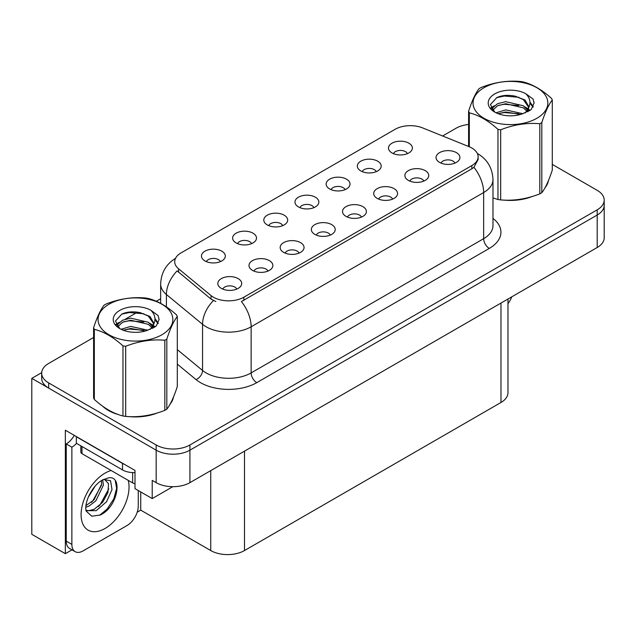 <?xml version="1.0" encoding="UTF-8"?>
<svg xmlns="http://www.w3.org/2000/svg" width="636" height="636" viewBox="0 0 636 636"><rect width="100%" height="100%" fill="white"/><g stroke="black" fill="none" stroke-linecap="round" stroke-linejoin="round"><path stroke-width="0.95" d="M454.963 163.102A7.163 4.134 0 0 0 453.039 161.091A7.163 4.134 0 0 0 445.987 160.041A7.163 4.134 0 0 0 440.994 163.102M456.417 152.64A11.933 6.893 0 0 0 441.122 151.877A11.933 6.893 0 0 0 437.171 160.439A11.933 6.893 0 0 0 439.54 162.387A11.933 6.893 0 0 0 458.787 160.439A11.933 6.893 0 0 0 456.417 152.64M345.07 189.647A7.163 4.134 0 0 0 343.146 187.636A7.163 4.134 0 0 0 336.086 186.587A7.163 4.134 0 0 0 331.094 189.647M346.525 179.185A11.933 6.893 0 0 0 331.229 178.414A11.933 6.893 0 0 0 327.27 186.984A11.933 6.893 0 0 0 329.639 188.932A11.933 6.893 0 0 0 348.894 186.984A11.933 6.893 0 0 0 346.525 179.185M376.242 171.648A7.163 4.134 0 0 0 374.318 169.637A7.163 4.134 0 0 0 367.266 168.588A7.163 4.134 0 0 0 362.266 171.648M377.697 161.186A11.933 6.893 0 0 0 362.401 160.415A11.933 6.893 0 0 0 358.45 168.985A11.933 6.893 0 0 0 360.811 170.933A11.933 6.893 0 0 0 380.066 168.985A11.933 6.893 0 0 0 377.697 161.186M251.546 243.644A7.163 4.134 0 0 0 249.622 241.624A7.163 4.134 0 0 0 242.57 240.575A7.163 4.134 0 0 0 237.57 243.644M253.001 233.181A11.933 6.893 0 0 0 237.705 232.41A11.933 6.893 0 0 0 233.754 240.98A11.933 6.893 0 0 0 236.115 242.928A11.933 6.893 0 0 0 255.37 240.98A11.933 6.893 0 0 0 253.001 233.181M330.267 235.097A7.163 4.134 0 0 0 328.343 233.086A7.163 4.134 0 0 0 321.291 232.037A7.163 4.134 0 0 0 316.299 235.097M331.722 224.635A11.933 6.893 0 0 0 316.426 223.864A11.933 6.893 0 0 0 312.475 232.434A11.933 6.893 0 0 0 314.844 234.382A11.933 6.893 0 0 0 334.091 232.434A11.933 6.893 0 0 0 331.722 224.635M267.923 271.095A7.163 4.134 0 0 0 265.999 269.076A7.163 4.134 0 0 0 258.939 268.034A7.163 4.134 0 0 0 253.947 271.095M269.378 260.633A11.933 6.893 0 0 0 254.082 259.862A11.933 6.893 0 0 0 250.123 268.432A11.933 6.893 0 0 0 252.492 270.38A11.933 6.893 0 0 0 271.747 268.432A11.933 6.893 0 0 0 269.378 260.633M407.414 153.65A7.163 4.134 0 0 0 405.49 151.638A7.163 4.134 0 0 0 398.438 150.589A7.163 4.134 0 0 0 393.445 153.65M408.868 143.187A11.933 6.893 0 0 0 393.573 142.424A11.933 6.893 0 0 0 389.622 150.986A11.933 6.893 0 0 0 391.991 152.934A11.933 6.893 0 0 0 411.238 150.986A11.933 6.893 0 0 0 408.868 143.187M361.439 217.099A7.163 4.134 0 0 0 359.523 215.087A7.163 4.134 0 0 0 352.463 214.038A7.163 4.134 0 0 0 347.471 217.099M362.894 206.636A11.933 6.893 0 0 0 347.598 205.865A11.933 6.893 0 0 0 343.647 214.435A11.933 6.893 0 0 0 346.016 216.383A11.933 6.893 0 0 0 365.263 214.435A11.933 6.893 0 0 0 362.894 206.636M423.791 181.101A7.163 4.134 0 0 0 421.867 179.09A7.163 4.134 0 0 0 414.815 178.04A7.163 4.134 0 0 0 409.815 181.101M425.245 170.639A11.933 6.893 0 0 0 409.95 169.876A11.933 6.893 0 0 0 405.991 178.438A11.933 6.893 0 0 0 408.36 180.386A11.933 6.893 0 0 0 427.615 178.438A11.933 6.893 0 0 0 425.245 170.639M392.619 199.1A7.163 4.134 0 0 0 390.695 197.088A7.163 4.134 0 0 0 383.635 196.039A7.163 4.134 0 0 0 378.643 199.1M394.074 188.638A11.933 6.893 0 0 0 378.778 187.874A11.933 6.893 0 0 0 374.819 196.437A11.933 6.893 0 0 0 377.188 198.384A11.933 6.893 0 0 0 396.443 196.437A11.933 6.893 0 0 0 394.074 188.638M282.718 225.645A7.163 4.134 0 0 0 280.794 223.626A7.163 4.134 0 0 0 273.742 222.584A7.163 4.134 0 0 0 268.75 225.645M284.173 215.183A11.933 6.893 0 0 0 268.877 214.411A11.933 6.893 0 0 0 264.926 222.982A11.933 6.893 0 0 0 267.295 224.929A11.933 6.893 0 0 0 286.542 222.982A11.933 6.893 0 0 0 284.173 215.183M313.898 207.646A7.163 4.134 0 0 0 311.974 205.627A7.163 4.134 0 0 0 304.914 204.585A7.163 4.134 0 0 0 299.922 207.646M315.345 197.184A11.933 6.893 0 0 0 300.049 196.413A11.933 6.893 0 0 0 296.098 204.983A11.933 6.893 0 0 0 298.467 206.931A11.933 6.893 0 0 0 317.714 204.983A11.933 6.893 0 0 0 315.345 197.184M236.743 289.094A7.163 4.134 0 0 0 234.827 287.075A7.163 4.134 0 0 0 227.768 286.025A7.163 4.134 0 0 0 222.775 289.094M238.198 278.632A11.933 6.893 0 0 0 222.902 277.86A11.933 6.893 0 0 0 218.951 286.431A11.933 6.893 0 0 0 221.32 288.378A11.933 6.893 0 0 0 240.567 286.431A11.933 6.893 0 0 0 238.198 278.632M299.095 253.096A7.163 4.134 0 0 0 297.171 251.077A7.163 4.134 0 0 0 290.119 250.035A7.163 4.134 0 0 0 285.119 253.096M300.55 242.634A11.933 6.893 0 0 0 285.254 241.863A11.933 6.893 0 0 0 281.295 250.433A11.933 6.893 0 0 0 283.664 252.381A11.933 6.893 0 0 0 302.919 250.433A11.933 6.893 0 0 0 300.55 242.634M220.374 261.642A7.163 4.134 0 0 0 218.45 259.623A7.163 4.134 0 0 0 211.391 258.574A7.163 4.134 0 0 0 206.398 261.642M221.829 251.18A11.933 6.893 0 0 0 206.533 250.409A11.933 6.893 0 0 0 202.574 258.971A11.933 6.893 0 0 0 204.943 260.927A11.933 6.893 0 0 0 224.198 258.971A11.933 6.893 0 0 0 221.829 251.18M471.84 148.029A21.489 12.402 0 0 0 468.971 146.638L422.63 127.908A21.489 12.402 0 0 0 395.115 129.299L180.998 252.921A21.489 12.402 0 0 0 174.701 261.69A21.489 12.402 0 0 0 178.589 268.805L211.033 295.557A21.489 12.402 0 0 0 243.827 297.211L471.84 165.575A21.489 12.402 0 0 0 478.129 156.798A21.489 12.402 0 0 0 471.84 148.029M41.706 372.648L31.8 378.364L156.162 450.169A23.874 13.785 0 0 0 189.918 450.169L597.204 215.024A23.874 13.785 0 0 0 604.2 205.277A23.874 13.785 0 0 1 597.204 215.024L189.918 450.169A23.874 13.785 0 0 1 156.162 450.169L48.678 388.111A23.874 13.785 0 0 1 41.69 378.364L41.69 373.173A23.874 13.785 0 0 0 48.678 382.92L156.162 444.969A23.874 13.785 0 0 0 189.918 444.969L597.204 209.824A23.874 13.785 0 0 0 604.2 200.078A23.874 13.785 0 0 0 597.204 190.331L552.287 164.398M71.987 549.838L65.341 553.67L65.341 430.222L134.999 470.441L134.999 488.631L152.219 498.576L152.219 480.379L156.162 482.652A23.874 13.785 0 0 0 189.918 482.652L597.204 247.507A23.874 13.785 0 0 0 604.2 237.761L604.2 200.078M172.801 486.691L152.219 498.576M65.341 553.67L31.8 534.312L31.8 378.364M507.973 299.023L507.973 392.73A23.874 13.785 180 0 1 500.985 402.477L244.502 550.553A23.874 13.785 180 0 1 210.739 550.553L140.739 510.144L140.739 491.946M140.739 510.144L137.201 512.187M102.77 406.285A38.2 22.053 0 0 0 108.438 410.466A38.2 22.053 0 0 0 118.63 414.672M478.129 156.798L478.129 159.437L473.923 167.3L471.84 168.81L241.41 301.536A27.849 16.083 60 0 1 251.141 326.777A31.832 18.38 180 0 1 206.128 326.777A31.832 18.38 180 0 1 202.558 324.32L166.409 294.516A31.832 18.38 180 0 1 160.654 283.974L160.654 303.372M215.858 301.536L211.033 299.095L177.142 270.88A27.849 18.627 129.5 0 0 166.409 294.516L166.409 306.878M492.98 197.987A38.2 22.053 0 0 0 493.615 198.178M503.911 200.101A38.2 22.053 0 0 0 532.205 196.492M545.108 187.636A38.2 22.053 0 0 0 548.439 180.632M128.925 416.604A38.2 22.053 0 0 0 157.219 412.995M170.114 404.13A38.2 22.053 0 0 0 173.445 397.126M468.589 124.465A23.874 13.785 0 0 0 455.964 128.281L442.616 135.985M160.654 298.777L156.329 301.273M137.495 312.149L125.371 319.145M93.603 337.493L48.678 363.426A23.874 13.785 0 0 0 41.69 373.173M511.781 296.829A15.916 9.19 -60 0 1 507.973 303.603M100.242 515.017L91.783 516.201L86.162 511.098L85.788 509.102C85.637 505.866 86.337 502.233 87.879 498.203C90.861 491.079 94.772 485.626 99.598 481.857L102.301 480.037L108.502 477.843C123.32 475.211 117.724 507.353 100.242 515.017M104.423 479.274L108.518 483.662L107.953 492.534L102.571 502.376L94.255 509.237L89 510.652L85.939 510.287M86.027 510.692L96.195 510.644L106.53 501.788L112.008 489.593L110.537 480.729L103.668 479.488L102.237 480.101M88.317 497.137L95.162 486.095M85.781 507.258L88.897 506.137L95.853 500.842L103.406 485.141L102.69 479.886M85.924 505.62L94.064 499.809L101.617 484.107L101.442 480.562M138.266 490.515L138.266 506.049A15.916 9.19 -60 0 1 127.009 525.543L83.117 550.879A15.916 9.19 -60 0 1 75.159 551.666L69.531 548.423A15.916 9.19 -60 0 1 66.239 541.133L66.239 443.928A15.916 9.19 120 0 0 74.277 435.382M76.495 443.356A15.916 9.19 -60 0 1 71.868 447.18L66.239 443.928M75.159 551.666A15.916 9.19 -60 0 1 71.868 544.384L71.868 447.18M124.616 464.447A15.916 9.19 180 0 1 122.51 463.421L76.368 436.781A15.916 9.19 0 0 0 76.551 436.693M122.51 463.421L122.51 469.917A15.916 9.19 0 0 0 134.999 472.58M76.368 436.781L76.368 443.276L122.51 469.917M91.266 502.448L92.872 500.755L101.498 485.22M98.357 506.63L100.019 504.881L108.764 488.893M99.621 515.295L107.166 509.007L113.836 498.839L116.65 488.321L115.299 480.832M547.119 183.653A37.802 21.823 180 0 1 546.706 184.519M528.413 197.573A37.802 21.823 180 0 1 509.142 200.189M172.125 400.147A37.802 21.823 180 0 1 171.72 401.014M153.427 414.068A37.802 21.823 180 0 1 134.156 416.683M113.924 412.812A37.802 21.823 180 0 1 108.724 410.3A37.802 21.823 180 0 1 105.29 408.026M80.828 445.852L80.828 452.053A3.975 2.298 0 0 0 81.996 453.675L132.638 482.915A3.975 2.298 0 0 0 134.999 483.575M483.988 87.736A37.405 21.592 -0 0 0 483.988 118.272A37.405 21.592 -0 0 0 536.887 118.272A37.405 21.592 -0 0 0 536.887 87.736A37.405 21.592 -0 0 0 483.988 87.736M492.98 197.947L497.964 199.489A42.97 24.812 -0 0 0 500.683 199.911C513.673 201.048 526.711 199.028 539.813 193.861A42.97 24.812 -0 0 0 540.823 193.288A42.97 24.812 -0 0 0 541.8 192.708C545.283 188.351 548.781 180.823 552.287 170.114L552.287 99.995A42.97 24.812 -0 0 0 551.563 98.429C541.983 89.756 532.435 84.238 522.911 81.885A42.97 24.812 -0 0 0 520.192 81.464C507.099 80.343 494.053 82.362 481.062 87.522A42.97 24.812 -0 0 0 480.053 88.086A42.97 24.812 -0 0 0 479.075 88.666C475.561 93.087 472.071 100.615 468.589 111.26A42.97 24.812 -0 0 0 469.32 112.834L469.32 146.781M497.964 199.489L497.964 129.37C488.392 120.697 478.844 115.18 469.32 112.834M497.964 129.37A42.97 24.812 -0 0 0 500.683 129.792L500.683 199.911M539.813 193.861L539.813 123.734C526.823 122.597 513.777 124.616 500.683 129.792M539.813 123.734A42.97 24.812 -0 0 0 540.823 123.169A42.97 24.812 -0 0 0 541.8 122.589L541.8 192.708M522.816 113.693L505.731 109.917L496.04 112.779M520.431 114.472L505.731 111.984L498.219 113.725M528.166 111.562L527.999 111.125M527.49 110.084L523.301 105.759L505.731 101.665L497.575 103.7L492.868 107.715L492.248 109.901M526.823 111.109L523.301 107.826L505.731 103.732L497.575 105.759L492.622 110.306M525.217 112.898L528.015 109.018L528.627 106.299L524.97 99.987L514.985 96.131C508.18 94.748 502.13 95.225 496.819 97.578L490.42 104.558L494.721 112.039M527.673 111.817L528.627 107.937M528.572 107.118L523.301 99.574L515.462 96.227M494.713 93.929A22.236 12.839 -0 0 0 494.713 112.079A22.236 12.839 -0 0 0 522.514 113.78L531.179 109.575L534.105 103L533.103 99.081L525.813 93.731A22.236 12.839 -0 0 0 494.713 93.929M525.813 93.731C530.448 98.437 531.179 103.533 528.015 109.018M468.589 146.487L468.589 111.26M552.287 99.995C548.804 104.352 545.314 111.88 541.8 122.589M518.801 113.78L504.316 112.54L498.552 113.59M529.383 110.855L528.365 110.036M527.753 109.591L526.719 108.915M518.801 105.528L504.316 104.288L498.552 105.338M492.98 107.516L491.278 108.565M533 107.118L529.947 103.111M518.857 97.292L504.316 96.036L496.557 97.698M534.097 103.207L533.103 99.081M530.042 110.418L528.548 109.146M528.103 108.812L524.541 106.673M494.379 105.783L490.897 107.81M533.254 106.625L529.947 102.07M109.002 304.231A37.405 21.592 -0 0 0 109.002 334.767A37.405 21.592 -0 0 0 161.894 334.767A37.405 21.592 -0 0 0 161.894 304.231A37.405 21.592 -0 0 0 109.002 304.231M105.067 304.58A42.97 24.812 -0 0 0 104.081 305.169C100.575 309.581 97.077 317.11 93.603 327.755A42.97 24.812 -0 0 0 94.327 329.329L94.327 399.448C103.851 408.097 113.399 413.607 122.971 415.984A42.97 24.812 -0 0 0 125.697 416.405C138.688 417.542 151.726 415.523 164.827 410.355A42.97 24.812 -0 0 0 165.837 409.791A42.97 24.812 -0 0 0 166.815 409.202C170.297 404.854 173.795 397.317 177.301 386.616L177.301 316.49A42.97 24.812 -0 0 0 176.57 314.923C166.998 306.25 157.45 300.733 147.926 298.387A42.97 24.812 -0 0 0 145.207 297.966C132.113 296.845 119.067 298.864 106.077 304.016A42.97 24.812 -0 0 0 105.067 304.58M122.971 415.984L122.971 345.865C113.399 337.191 103.851 331.682 94.327 329.329M122.971 345.865A42.97 24.812 -0 0 0 125.697 346.286L125.697 416.405M164.827 410.355L164.827 340.236C151.837 339.099 138.791 341.119 125.697 346.286M164.827 340.236A42.97 24.812 -0 0 0 165.837 339.672A42.97 24.812 -0 0 0 166.815 339.083L166.815 409.202M93.603 327.755L93.603 397.882A42.97 24.812 -0 0 0 94.327 399.448M147.83 330.195L130.746 326.411L121.047 329.281M145.445 330.966L130.746 328.478L123.225 330.219M153.173 328.057L153.006 327.62M152.505 326.578L148.315 322.253L130.746 318.159L122.589 320.194L117.883 324.217L117.263 326.403M151.829 327.612L148.315 324.32L130.746 320.226L122.589 322.253L117.636 326.801M150.231 329.392L153.022 325.529L153.642 322.802L149.985 316.482L140 312.634C133.194 311.243 127.136 311.727 121.834 314.073L115.434 321.053L119.735 328.534M152.68 328.311L153.642 324.44M153.586 323.613L148.315 316.068L140.476 312.721M119.727 310.424A22.236 12.839 -0 0 0 119.727 328.574A22.236 12.839 -0 0 0 147.52 330.283L156.194 326.077L159.111 319.503L158.118 315.575L150.827 310.225A22.236 12.839 -0 0 0 119.727 310.424M150.827 310.225C155.462 314.939 156.194 320.035 153.022 325.513M177.301 316.49C173.819 320.846 170.329 328.375 166.815 339.083M143.816 330.275L129.323 329.035L123.559 330.084M154.397 327.349L153.379 326.53M152.767 326.085L151.734 325.409M143.816 322.023L129.323 320.783L123.559 321.832M117.986 324.01L116.293 325.06M158.014 323.613L154.961 319.606M143.871 313.786L129.323 312.53L121.571 314.192M159.111 319.701L158.118 315.575M155.057 326.92L153.562 325.64M153.117 325.306L149.555 323.175M119.393 322.285L115.911 324.304M158.261 323.128L154.961 318.572M597.204 247.507L597.204 209.824M189.918 482.652L189.918 444.969M156.162 482.652L156.162 444.969M244.502 550.553L244.502 451.139M500.985 402.477L500.985 303.062M210.739 550.553L210.739 470.632M178.589 268.805L178.589 272.343M211.033 295.557L211.033 299.095M243.827 297.211L243.827 300.454M471.84 165.575L471.84 168.81M492.98 218.394A39.79 22.976 180 0 1 489.283 248.422L256.769 382.657A7.958 4.595 60 0 1 251.141 372.911L483.654 238.675A31.832 18.38 0 0 0 492.98 225.677L492.98 179.543A31.832 18.38 180 0 1 483.654 192.541A27.849 16.083 -120 0 0 473.923 167.3M256.769 382.657A39.79 22.976 180 0 1 200.499 382.657A39.79 22.976 180 0 1 196.039 379.589L177.301 364.134M213.41 300.574A27.849 18.627 129.5 0 0 202.558 324.32L202.558 370.454A31.832 18.38 0 0 0 206.128 372.911A31.832 18.38 0 0 0 251.141 372.911L251.141 326.777L483.654 192.541L483.654 238.675A7.958 4.595 60 0 0 489.283 248.422M48.678 382.92L48.678 388.111M177.301 349.633L202.558 370.454A7.958 5.327 -50.5 0 1 196.039 379.589M128.257 480.387A33.899 19.573 -60 0 1 105.067 528.46A33.899 19.573 -60 0 1 81.09 514.619A33.899 19.573 -60 0 1 105.067 473.105A33.899 19.573 -60 0 1 111.133 470.497M85.955 510.366A17.983 10.383 120 0 0 89 510.652M71.868 544.384L66.239 541.133M132.638 482.915L132.638 472.588M81.996 453.675L81.996 446.528M492.98 179.543C492.439 168.095 487.407 159.517 477.882 153.801L477.35 153.499M175.743 258.232C166.219 263.948 161.194 272.526 160.654 283.974M104.137 479.21L103.668 479.488M548.24 181.101L548.24 181.546M173.254 397.603L173.254 398.049"/></g></svg>
